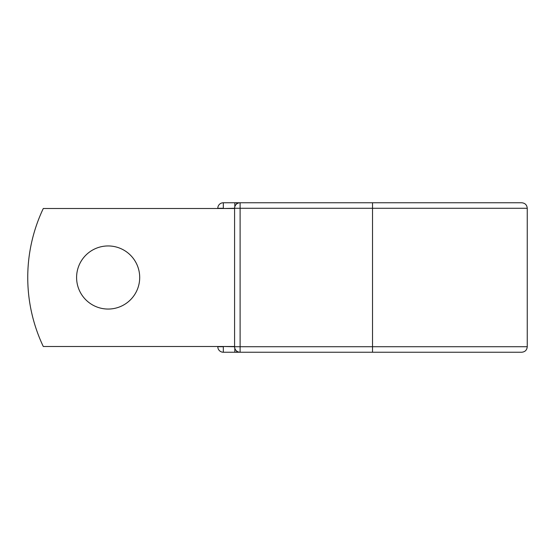 <?xml version="1.0" encoding="UTF-8"?>
<svg xmlns="http://www.w3.org/2000/svg" width="555" height="555" viewBox="0 0 555 555"><rect width="100%" height="100%" fill="white"/><g stroke="black" fill="none" stroke-linecap="round" stroke-linejoin="round"><path stroke-width="0.83" d="M139.7 277.5A31.552 31.552 0 0 0 108.149 245.948A31.552 31.552 0 0 0 76.597 277.5A31.552 31.552 0 0 0 108.149 309.052A31.552 31.552 0 0 0 139.7 277.5M372.523 202.762L240.107 202.762L240.107 208.278L527.25 208.278C526.924 204.927 525.086 203.088 521.728 202.762L372.523 202.762L372.523 352.238L510.232 352.238L223.318 352.238A5.522 5.522 0 0 1 217.796 346.722L217.796 346.493M217.796 208.507L217.796 208.278A5.522 5.522 0 0 1 223.318 202.762L234.821 202.762A5.522 5.522 0 0 1 237.464 203.435A5.522 5.522 0 0 0 234.821 202.762L240.107 202.762A5.522 5.522 0 0 0 234.585 208.278L223.318 208.507M372.523 352.238L521.728 352.238C525.086 351.912 526.924 350.073 527.25 346.722L527.25 208.278M223.318 346.493L234.585 346.722L234.585 208.278A5.522 5.522 0 0 1 240.107 202.762M234.585 346.493L43.283 346.493A160.978 160.978 0 0 1 43.283 208.507L234.585 208.507M234.821 352.238A5.522 5.522 0 0 0 237.464 351.565A5.522 5.522 0 0 1 234.821 352.238L234.821 348.297M234.585 346.722A5.522 5.522 0 0 0 240.107 352.238L240.107 346.722L234.585 346.722M217.796 208.278A5.522 5.522 0 0 1 223.318 202.762L223.318 208.278L217.796 208.278M223.318 352.238A5.522 5.522 0 0 1 217.796 346.722L223.318 346.722L223.318 352.238M234.585 208.278L240.107 208.278L240.107 346.722L527.25 346.722M234.821 206.703L234.821 202.762"/></g></svg>
